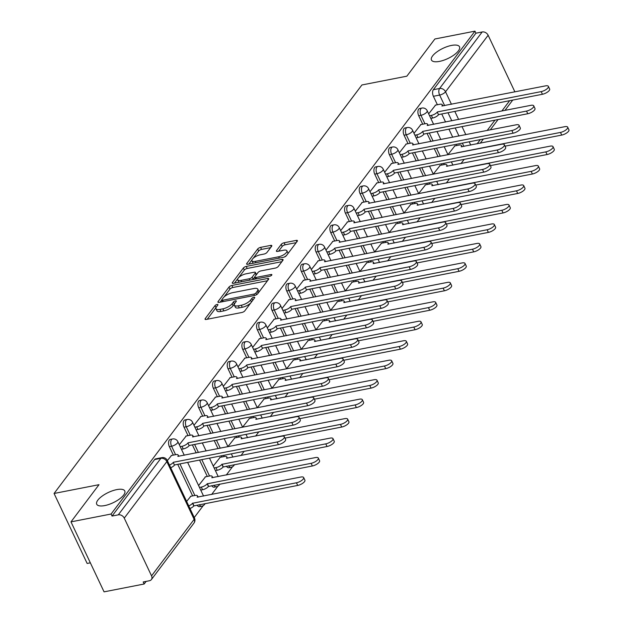 <?xml version="1.0" encoding="UTF-8"?>
<svg xmlns="http://www.w3.org/2000/svg" width="623" height="623" viewBox="0 0 623 623"><rect width="100%" height="100%" fill="white"/><g stroke="black" fill="none" stroke-linecap="round" stroke-linejoin="round"><path stroke-width="0.93" d="M217.069 304.468A1.667 0.607 -25.3 0 0 215.036 305.597L205.232 318.61A2.383 0.864 -25.3 0 0 205.06 319.241A2.383 0.864 -25.3 0 0 206.291 319.443L241.888 312.481A2.383 0.864 -25.3 0 0 244.792 310.869L254.597 297.856A1.667 0.607 -25.3 0 0 254.721 297.412A1.667 0.607 -25.3 0 0 253.857 297.272A1.667 0.607 -25.3 0 0 251.832 298.401L250.563 300.084A7.616 2.78 -25.3 0 1 241.28 305.239L238.313 305.823A7.616 2.78 -25.3 0 1 234.38 305.153A7.616 2.78 -25.3 0 1 234.933 303.136L236.203 301.454A1.667 0.607 -25.3 0 0 236.327 301.018A1.667 0.607 -25.3 0 0 235.463 300.87A1.667 0.607 -25.3 0 0 233.43 301.999L232.161 303.681A7.616 2.78 -25.3 0 1 222.878 308.837L219.911 309.421A7.616 2.78 -25.3 0 1 215.986 308.751A7.616 2.78 -25.3 0 1 216.539 306.742L217.809 305.052A1.667 0.607 -25.3 0 0 217.925 304.616A1.667 0.607 -25.3 0 0 217.069 304.468M216.033 307.598A1.667 0.607 -25.3 0 0 216.002 307.637L207.241 319.256M234.427 304.001A1.667 0.607 -25.3 0 0 234.396 304.04L233.127 305.722L232.161 303.681M439.464 61.397A15.513 5.662 -25.3 0 0 454.128 54.871A15.513 5.662 -25.3 0 0 459.509 46.78A15.513 5.662 -25.3 0 0 451.504 45.424A15.513 5.662 -25.3 0 0 436.84 51.943A15.513 5.662 -25.3 0 0 431.459 60.034A15.513 5.662 -25.3 0 0 439.464 61.397M104.726 505.588A15.513 5.662 -25.3 0 0 119.39 499.062A15.513 5.662 -25.3 0 0 124.771 490.971A15.513 5.662 -25.3 0 0 116.766 489.616A15.513 5.662 -25.3 0 0 102.11 496.134A15.513 5.662 -25.3 0 0 96.721 504.233A15.513 5.662 -25.3 0 0 104.726 505.588M226.398 466.199A4.844 2.578 78.9 0 0 228.805 467.725L231.016 467.289A4.844 2.578 -101.1 0 1 228.61 465.763M211.727 485.66A4.844 2.578 78.9 0 0 214.133 487.186L216.352 486.758A4.844 2.578 -101.1 0 1 213.946 485.231M197.055 505.128A4.844 2.578 78.9 0 0 199.461 506.655L201.681 506.219A4.844 2.578 -101.1 0 1 199.274 504.692M271.644 246.256A2.383 0.864 -25.3 0 0 271.823 245.626A2.383 0.864 -25.3 0 0 270.592 245.415L260.601 247.37A2.383 0.864 -25.3 0 0 257.704 248.982L246.809 263.436A2.383 0.864 -25.3 0 0 246.638 264.066A2.383 0.864 -25.3 0 0 247.868 264.269L283.473 257.307A2.383 0.864 -25.3 0 0 286.37 255.695L297.264 241.241A2.383 0.864 -25.3 0 0 297.436 240.61A2.383 0.864 -25.3 0 0 296.205 240.408L284.143 242.768A2.383 0.864 -25.3 0 0 281.238 244.38L276.581 250.563A2.383 0.864 -25.3 0 0 276.402 251.194A2.383 0.864 -25.3 0 0 277.632 251.404L283.613 250.228A6.362 2.321 -25.3 0 1 286.899 250.789A6.362 2.321 -25.3 0 1 284.695 254.106A6.362 2.321 -25.3 0 1 278.676 256.785L255.243 261.364A6.362 2.321 -25.3 0 1 251.957 260.811A6.362 2.321 -25.3 0 1 254.161 257.494A6.362 2.321 -25.3 0 1 260.18 254.815L264.082 254.052A2.383 0.864 -25.3 0 0 266.987 252.44L271.644 246.256M124.257 518.134L151.545 575.87A4.844 3.707 -143 0 1 151.389 579.577A4.844 3.707 -143 0 1 149.45 580.745L143.197 581.968L144.162 584.008L104.064 591.85L70.983 521.872L99.002 484.686L54.069 493.478L361.908 84.969L406.85 76.177L434.87 38.992L474.967 31.15L111.089 514.022L112.047 516.062L118.3 514.839L160.89 458.318A4.844 2.578 -101.1 0 1 161.887 457.64L155.641 458.863A4.844 2.578 -101.1 0 0 154.644 459.54L160.89 458.318A4.844 3.707 -143 0 1 166.847 461.612L124.257 518.134A4.844 3.707 -143 0 0 118.3 514.839M70.983 521.872L111.089 514.022M231.896 285.459A2.383 0.864 -25.3 0 0 228.999 287.071L218.105 301.524A2.383 0.864 -25.3 0 0 217.933 302.155A2.383 0.864 -25.3 0 0 219.164 302.365L254.768 295.395A2.383 0.864 -25.3 0 0 257.665 293.783L268.56 279.33A2.383 0.864 -25.3 0 0 268.731 278.699A2.383 0.864 -25.3 0 0 267.501 278.497L231.896 285.459L232.862 287.499A2.383 0.864 -25.3 0 0 229.965 289.111L224.07 296.937M232.457 282.476L243.352 268.03A2.383 0.864 -25.3 0 1 246.249 266.418L281.853 259.448A2.383 0.864 -25.3 0 1 283.083 259.659A2.383 0.864 -25.3 0 1 282.912 260.289L278.247 266.473A2.383 0.864 -25.3 0 1 275.35 268.085L260.905 270.912A2.383 0.864 -25.3 0 0 258.008 272.524L254.916 276.62A2.383 0.864 -25.3 0 0 254.745 277.251A2.383 0.864 -25.3 0 0 255.967 277.461L271.005 274.517A1.667 0.607 -25.3 0 1 271.862 274.665A1.667 0.607 -25.3 0 1 271.285 275.537A1.667 0.607 -25.3 0 1 269.712 276.238L233.516 283.317A2.383 0.864 -25.3 0 1 232.286 283.107A2.383 0.864 -25.3 0 1 232.457 282.476L232.885 283.372M456.675 145.548L456.106 144.349M452.734 137.216L448.926 129.156M445.554 122.03L441.746 113.97M437.385 104.742L433.39 96.292L439.636 95.07A4.844 2.578 -101.1 0 1 439.589 88.489L482.179 31.968A4.844 3.707 37 0 1 488.144 35.262L514.894 91.869M144.162 584.008L146.132 581.391M194.251 517.542L203.223 505.635M211.625 494.491L217.894 486.166M226.289 475.022L232.558 466.705M240.961 455.561L244.138 451.34M255.625 436.092L258.81 431.871M270.296 416.631L273.474 412.41M284.968 397.163L288.145 392.942M299.632 377.702L302.809 373.481M314.304 358.233L317.481 354.012M328.967 338.772L332.152 334.551M343.639 319.303L346.816 315.082M358.303 299.842L361.488 295.621M372.975 280.373L376.152 276.153M387.638 260.912L390.823 256.692M402.31 241.444L405.487 237.223M416.982 221.983L420.159 217.762M431.646 202.514L434.831 198.293M446.317 183.053L449.495 178.832M460.981 163.592L464.166 159.371M90.351 562.834L87.15 563.457L54.069 493.478M474.967 31.15L475.933 33.19L482.179 31.968M190.825 496.266L186.627 501.429M171.535 455.468L167.338 460.623M205.497 476.805L198.589 485.551M186.207 435.999L179.299 444.744M220.16 457.337L213.261 466.09M200.871 416.538L193.971 425.283M234.832 437.876L227.925 446.621M215.542 397.069L208.643 405.814M249.496 418.415L242.596 427.16M230.206 377.608L223.307 386.353M264.168 398.946L257.268 407.691M244.878 358.139L237.978 366.885M278.831 379.485L271.932 388.23M259.542 338.678L252.642 347.424M293.503 360.016L286.603 368.761M274.213 319.21L267.314 327.955M308.167 340.555L301.267 349.301M288.885 299.749L281.978 308.494M322.839 321.086L315.939 329.832M303.549 280.28L296.649 289.033M337.51 301.625L330.603 310.371M318.221 260.819L311.313 269.564M352.174 282.157L345.274 290.902M332.884 241.35L325.985 250.103M366.846 262.696L359.938 271.441M347.556 221.889L340.656 230.635M381.51 243.227L374.61 251.972M362.22 202.42L355.32 211.174M396.181 223.766L389.282 232.511M376.892 182.96L369.992 191.705M410.845 204.297L403.945 213.05M391.563 163.491L384.656 172.244M425.517 184.836L418.617 193.582M406.227 144.03L399.327 152.775M440.188 165.368L433.281 174.121M420.899 124.561L413.991 133.314M442.003 165.017L441.434 163.81M438.07 156.685L434.254 148.624M430.89 141.491L427.074 133.431M422.713 124.211L418.718 115.753L420.938 115.317A4.844 2.578 -101.1 0 1 421.888 108.067L419.668 108.503A4.844 2.578 78.9 0 0 418.718 115.753M427.339 184.478L426.771 183.279M423.399 176.145L419.591 168.085M416.219 160.96L412.41 152.9M408.049 143.672L404.054 135.214L406.266 134.786A4.844 2.578 -101.1 0 1 407.216 127.528L405.005 127.964A4.844 2.578 78.9 0 0 404.054 135.214M412.667 203.947L412.099 202.74M408.727 195.614L404.919 187.554M401.547 180.421L397.739 172.361M393.378 163.14L389.383 154.683L391.602 154.247A4.844 2.578 -101.1 0 1 392.552 146.997L390.333 147.433A4.844 2.578 78.9 0 0 389.383 154.683M398.004 223.408L397.435 222.209M394.063 215.075L390.255 207.015M386.883 199.89L383.075 191.829M378.714 182.601L374.719 174.144L376.931 173.716A4.844 2.578 -101.1 0 1 377.881 166.458L375.661 166.894A4.844 2.578 78.9 0 0 374.719 174.144M383.332 242.869L382.763 241.669M379.391 234.544L375.583 226.484M372.211 219.351L368.403 211.29M364.042 202.07L360.047 193.613L362.267 193.177A4.844 2.578 -101.1 0 1 363.217 185.927L360.997 186.363A4.844 2.578 78.9 0 0 360.047 193.613M368.668 262.338L368.1 261.138M364.728 254.005L360.919 245.945M357.547 238.819L353.739 230.759M349.378 221.531L345.376 213.074L347.595 212.645A4.844 2.578 -101.1 0 1 348.545 205.388L346.326 205.824A4.844 2.578 78.9 0 0 345.376 213.074M353.996 281.798L353.428 280.599M350.056 273.474L346.248 265.414M342.876 258.28L339.068 250.22M334.707 241L330.712 232.543L332.923 232.106A4.844 2.578 -101.1 0 1 333.873 224.856L331.662 225.285A4.844 2.578 78.9 0 0 330.712 232.543M339.325 301.267L338.764 300.068M335.392 292.935L331.584 284.875M328.212 277.741L324.396 269.689M320.043 260.461L316.04 252.004L318.26 251.575A4.844 2.578 -101.1 0 1 319.21 244.317L316.99 244.753A4.844 2.578 78.9 0 0 316.04 252.004M324.661 320.728L324.092 319.529M320.72 312.403L316.912 304.343M313.54 297.21L309.732 289.15M305.371 279.929L301.376 271.472L303.588 271.036A4.844 2.578 -101.1 0 1 304.538 263.786L302.326 264.214A4.844 2.578 78.9 0 0 301.376 271.472M309.989 340.197L309.421 338.998M306.057 331.864L302.241 323.804M298.876 316.671L295.061 308.619M290.7 299.39L286.705 290.933L288.924 290.505A4.844 2.578 -101.1 0 1 289.874 283.247L287.655 283.683A4.844 2.578 78.9 0 0 286.705 290.933M295.325 359.658L294.757 358.459M291.385 351.325L287.577 343.273M284.205 336.14L280.397 328.08M276.036 318.859L272.041 310.402L274.252 309.966A4.844 2.578 -101.1 0 1 275.202 302.716L272.991 303.144A4.844 2.578 78.9 0 0 272.041 310.402M280.654 379.127L280.085 377.927M276.713 370.794L272.905 362.734M269.533 355.601L265.725 347.548M261.364 338.32L257.369 329.863L259.589 329.435A4.844 2.578 -101.1 0 1 260.539 322.177L258.319 322.613A4.844 2.578 78.9 0 0 257.369 329.863M265.99 398.588L265.421 397.388M262.049 390.255L258.241 382.203M254.869 375.069L251.061 367.009M246.7 357.781L242.697 349.332L244.917 348.896A4.844 2.578 -101.1 0 1 245.867 341.645L243.648 342.074A4.844 2.578 78.9 0 0 242.697 349.332M251.318 418.056L250.75 416.857M247.378 409.724L243.57 401.664M240.198 394.53L236.39 386.478M232.029 377.25L228.034 368.793L230.253 368.357A4.844 2.578 -101.1 0 1 231.203 361.106L228.984 361.542A4.844 2.578 78.9 0 0 228.034 368.793M236.647 437.517L236.086 436.318M232.714 429.185L228.906 421.132M225.534 413.999L221.726 405.939M217.365 396.711L213.362 388.261L215.581 387.825A4.844 2.578 -101.1 0 1 216.531 380.575L214.312 381.003A4.844 2.578 78.9 0 0 213.362 388.261M221.983 456.986L221.414 455.787M218.042 448.653L214.234 440.593M210.862 433.46L207.054 425.4M202.693 416.18L198.698 407.722L200.91 407.286A4.844 2.578 -101.1 0 1 201.86 400.036L199.648 400.472A4.844 2.578 78.9 0 0 198.698 407.722M207.311 476.447L199.562 460.062M196.198 452.929L192.382 444.869M188.021 435.641L184.026 427.191L186.246 426.755A4.844 2.578 -101.1 0 1 187.196 419.505L184.976 419.933A4.844 2.578 78.9 0 0 184.026 427.191M192.647 495.916L177.719 464.33M173.358 455.109L169.363 446.652L171.574 446.216A4.844 2.578 -101.1 0 1 172.524 438.966L170.313 439.402A4.844 2.578 78.9 0 0 169.363 446.652M435.563 105.1L428.663 113.845M454.852 145.907L447.953 154.652M475.933 33.19L433.343 89.712A4.844 2.578 78.9 0 0 433.39 96.292M112.047 516.062L154.644 459.54M215.986 308.751L216.952 310.791A7.616 2.78 -25.3 0 0 220.877 311.461L219.911 309.421M233.127 305.722A7.616 2.78 -25.3 0 1 223.844 310.877L220.877 311.461M234.38 305.153L235.346 307.194A7.616 2.78 -25.3 0 0 239.271 307.863L238.313 305.823M250.687 303.043A7.616 2.78 -25.3 0 1 242.238 307.279L239.271 307.863M267.508 280.724L232.862 287.499M221.749 300.006L220.121 302.171M221.889 299.632A1.667 0.607 -25.3 0 0 221.772 300.076A1.667 0.607 -25.3 0 0 222.629 300.224L253.88 294.111A1.667 0.607 -25.3 0 0 255.913 292.981L257.252 291.206A7.616 2.78 -25.3 0 0 257.805 289.189A7.616 2.78 -25.3 0 0 253.873 288.519L232.511 292.701A7.616 2.78 -25.3 0 0 223.229 297.856L221.889 299.632M258.724 292.382A7.616 2.78 -25.3 0 0 258.771 291.229L257.805 289.189M234.474 283.13L237.838 278.66M238.625 277.624L244.317 270.071L243.352 268.03M281.861 261.676L247.214 268.458A2.383 0.864 -25.3 0 0 244.317 270.071M245.921 273.84A6.362 2.321 -25.3 0 0 239.91 276.519A6.362 2.321 -25.3 0 0 237.706 279.836A6.362 2.321 -25.3 0 0 240.984 280.389L249.247 278.777A2.383 0.864 -25.3 0 0 252.144 277.165L255.235 273.061A2.383 0.864 -25.3 0 0 255.414 272.43A2.383 0.864 -25.3 0 0 254.184 272.228L245.921 273.84M237.706 279.836L238.664 281.876A6.362 2.321 -25.3 0 0 238.991 282.242M252.798 279.548A2.383 0.864 -25.3 0 0 253.109 279.205L252.144 277.165M254.714 277.079L253.109 279.205M256.403 274.642A2.383 0.864 -25.3 0 0 256.372 274.47L255.414 272.43M251.957 260.811L252.922 262.851A6.362 2.321 -25.3 0 0 253.242 263.218M284.096 257.135A6.362 2.321 -25.3 0 0 286.627 255.352M287.849 253.732A6.362 2.321 -25.3 0 0 287.865 252.829L286.899 250.789M296.213 242.635L285.108 244.808A2.383 0.864 -25.3 0 0 282.203 246.42L278.59 251.209M270.6 247.643L261.567 249.41A2.383 0.864 -25.3 0 0 258.67 251.022L253.195 258.28M251.972 259.908L248.818 264.082M188.738 505.892A4.844 1.768 -25.3 0 0 192.53 503.275L296.447 482.786A5.576 2.033 -25.3 0 0 301.719 480.442A5.576 2.033 -25.3 0 0 303.65 477.53A5.576 2.033 -25.3 0 0 300.777 477.047L197.133 497.162A4.844 1.768 -25.3 0 0 197.491 495.877A4.844 1.768 -25.3 0 0 194.983 495.456L190.459 496.344M303.65 477.53L304.904 480.185A5.576 2.033 154.7 0 1 302.973 483.09A5.576 2.033 154.7 0 1 297.701 485.434L193.784 505.931A4.844 1.768 154.7 0 1 189.992 508.547M193.924 505.744L192.671 503.088M169.456 465.085A4.844 1.768 -25.3 0 0 173.241 462.468L174.495 465.124A4.844 1.768 154.7 0 1 170.71 467.741M173.381 462.282L277.157 441.98A5.576 2.033 -25.3 0 0 282.429 439.636A5.576 2.033 -25.3 0 0 284.361 436.731L285.614 439.379A5.576 2.033 154.7 0 1 283.683 442.291A5.576 2.033 154.7 0 1 278.411 444.635L174.635 464.937M284.361 436.731A5.576 2.033 -25.3 0 0 281.487 436.24L177.851 456.355A4.844 1.768 -25.3 0 0 178.201 455.07A4.844 1.768 -25.3 0 0 175.702 454.65L171.169 455.538M199.485 487.451L201.284 487.093A4.844 1.768 -25.3 0 0 207.194 483.814L311.118 463.317A5.576 2.033 -25.3 0 0 316.383 460.973A5.576 2.033 -25.3 0 0 318.322 458.069A5.576 2.033 -25.3 0 0 315.44 457.578L211.804 477.701A4.844 1.768 -25.3 0 0 212.155 476.416A4.844 1.768 -25.3 0 0 209.655 475.988L205.131 476.875M318.322 458.069L319.576 460.716A5.576 2.033 154.7 0 1 317.637 463.629A5.576 2.033 154.7 0 1 312.372 465.973L208.448 486.462A4.844 1.768 154.7 0 1 202.537 489.748L201.284 487.093M200.738 490.099L202.537 489.748M208.588 486.275L207.334 483.627M214.156 467.982L215.955 467.632A4.844 1.768 -25.3 0 0 221.866 464.345L325.782 443.856A5.576 2.033 -25.3 0 0 331.054 441.512A5.576 2.033 -25.3 0 0 332.986 438.6A5.576 2.033 -25.3 0 0 330.112 438.117L226.476 458.232A4.844 1.768 -25.3 0 0 226.827 456.947A4.844 1.768 -25.3 0 0 224.327 456.527L219.794 457.414M332.986 438.6L334.24 441.255A5.576 2.033 154.7 0 1 332.308 444.16A5.576 2.033 154.7 0 1 327.036 446.504L223.12 467.001A4.844 1.768 154.7 0 1 217.209 470.279L215.955 467.632M215.41 470.638L217.209 470.279M223.26 466.814L222.006 464.158M180.203 446.644L182.002 446.294A4.844 1.768 -25.3 0 0 187.912 443.008L189.166 445.655A4.844 1.768 154.7 0 1 183.255 448.942L181.457 449.292M188.053 442.821L291.829 422.519A5.576 2.033 -25.3 0 0 297.093 420.175A5.576 2.033 -25.3 0 0 299.032 417.262L300.286 419.918A5.576 2.033 154.7 0 1 298.347 422.822A5.576 2.033 154.7 0 1 293.083 425.166L189.306 445.468M299.032 417.262A5.576 2.033 -25.3 0 0 296.151 416.771L192.515 436.894A4.844 1.768 -25.3 0 0 192.865 435.609A4.844 1.768 -25.3 0 0 190.365 435.189L185.841 436.069M194.867 427.176L196.666 426.825A4.844 1.768 -25.3 0 0 202.576 423.539L203.83 426.194A4.844 1.768 154.7 0 1 197.919 429.481L196.12 429.831M202.716 423.352L306.5 403.05A5.576 2.033 -25.3 0 0 311.765 400.706A5.576 2.033 -25.3 0 0 313.696 397.801L314.95 400.449A5.576 2.033 154.7 0 1 313.019 403.361A5.576 2.033 154.7 0 1 307.754 405.705L203.97 426.007M313.696 397.801A5.576 2.033 -25.3 0 0 310.822 397.31L207.186 417.426A4.844 1.768 -25.3 0 0 207.537 416.141A4.844 1.768 -25.3 0 0 205.037 415.72L200.513 416.608M236.39 445.063A4.844 1.768 -25.3 0 0 236.53 444.884L340.454 424.388A5.576 2.033 -25.3 0 0 345.718 422.044A5.576 2.033 -25.3 0 0 347.657 419.139A5.576 2.033 -25.3 0 0 344.776 418.648L241.14 438.771A4.844 1.768 -25.3 0 0 241.49 437.486A4.844 1.768 -25.3 0 0 238.991 437.058L234.466 437.946M347.657 419.139L348.911 421.794A5.576 2.033 154.7 0 1 346.972 424.699A5.576 2.033 154.7 0 1 341.708 427.043L285.03 438.133M251.053 425.595A4.844 1.768 -25.3 0 0 251.201 425.416L355.118 404.927A5.576 2.033 -25.3 0 0 360.39 402.583A5.576 2.033 -25.3 0 0 362.321 399.67A5.576 2.033 -25.3 0 0 359.448 399.187L255.812 419.302A4.844 1.768 -25.3 0 0 256.162 418.017A4.844 1.768 -25.3 0 0 253.662 417.597L249.138 418.485M362.321 399.67L363.575 402.326A5.576 2.033 154.7 0 1 361.644 405.238A5.576 2.033 154.7 0 1 356.372 407.582L299.694 418.672M265.725 406.134A4.844 1.768 -25.3 0 0 265.873 405.955L369.789 385.458A5.576 2.033 -25.3 0 0 375.062 383.114A5.576 2.033 -25.3 0 0 376.993 380.209A5.576 2.033 -25.3 0 0 374.112 379.719L270.475 399.841A4.844 1.768 -25.3 0 0 270.834 398.556A4.844 1.768 -25.3 0 0 268.326 398.128L263.802 399.016M376.993 380.209L378.247 382.865A5.576 2.033 154.7 0 1 376.315 385.769A5.576 2.033 154.7 0 1 371.043 388.113L314.366 399.203M209.538 407.715L211.337 407.364A4.844 1.768 -25.3 0 0 217.248 404.078L218.502 406.726A4.844 1.768 154.7 0 1 212.591 410.012L210.792 410.362M217.388 403.891L321.164 383.589A5.576 2.033 -25.3 0 0 326.436 381.245A5.576 2.033 -25.3 0 0 328.368 378.332L329.622 380.988A5.576 2.033 154.7 0 1 327.69 383.893A5.576 2.033 154.7 0 1 322.418 386.237L218.642 406.539M328.368 378.332A5.576 2.033 -25.3 0 0 325.486 377.85L221.85 397.965A4.844 1.768 -25.3 0 0 222.209 396.68A4.844 1.768 -25.3 0 0 219.701 396.259L215.176 397.139M224.202 388.246L226.001 387.895A4.844 1.768 -25.3 0 0 231.912 384.609L233.166 387.265A4.844 1.768 154.7 0 1 227.255 390.551L225.456 390.901M232.052 384.422L335.836 364.12A5.576 2.033 -25.3 0 0 341.1 361.776A5.576 2.033 -25.3 0 0 343.039 358.871L344.293 361.519A5.576 2.033 154.7 0 1 342.354 364.432A5.576 2.033 154.7 0 1 337.09 366.776L233.306 387.078M343.039 358.871A5.576 2.033 -25.3 0 0 340.158 358.381L236.522 378.496A4.844 1.768 -25.3 0 0 236.872 377.219A4.844 1.768 -25.3 0 0 234.373 376.79L229.848 377.678M238.874 368.785L240.673 368.434A4.844 1.768 -25.3 0 0 246.583 365.148L247.837 367.804A4.844 1.768 154.7 0 1 241.926 371.082L240.128 371.433M246.724 364.961L350.5 344.659A5.576 2.033 -25.3 0 0 355.772 342.315A5.576 2.033 -25.3 0 0 357.703 339.403L358.957 342.058A5.576 2.033 154.7 0 1 357.026 344.963A5.576 2.033 154.7 0 1 351.754 347.307L247.977 367.609M357.703 339.403A5.576 2.033 -25.3 0 0 354.83 338.92L251.186 359.035A4.844 1.768 -25.3 0 0 251.544 357.75A4.844 1.768 -25.3 0 0 249.036 357.329L244.512 358.209M280.397 386.673A4.844 1.768 -25.3 0 0 280.537 386.486L384.461 365.997A5.576 2.033 -25.3 0 0 389.725 363.653A5.576 2.033 -25.3 0 0 391.665 360.748A5.576 2.033 -25.3 0 0 388.783 360.258L285.147 380.373A4.844 1.768 -25.3 0 0 285.498 379.088A4.844 1.768 -25.3 0 0 282.998 378.667L278.473 379.555M391.665 360.748L392.918 363.396A5.576 2.033 154.7 0 1 390.979 366.308A5.576 2.033 154.7 0 1 385.715 368.652L329.03 379.742M253.538 349.316L255.337 348.966A4.844 1.768 -25.3 0 0 261.247 345.679L262.501 348.335A4.844 1.768 154.7 0 1 256.59 351.621L254.791 351.972M261.387 345.492L365.171 325.19A5.576 2.033 -25.3 0 0 370.436 322.846A5.576 2.033 -25.3 0 0 372.375 319.942L373.629 322.589A5.576 2.033 154.7 0 1 371.69 325.502A5.576 2.033 154.7 0 1 366.425 327.846L262.641 348.148M372.375 319.942A5.576 2.033 -25.3 0 0 369.494 319.451L265.857 339.566A4.844 1.768 -25.3 0 0 266.208 338.289A4.844 1.768 -25.3 0 0 263.708 337.861L259.184 338.748M295.061 367.204A4.844 1.768 -25.3 0 0 295.209 367.025L399.125 346.536A5.576 2.033 -25.3 0 0 404.397 344.192A5.576 2.033 -25.3 0 0 406.328 341.279A5.576 2.033 -25.3 0 0 403.455 340.789L299.811 360.912A4.844 1.768 -25.3 0 0 300.169 359.627A4.844 1.768 -25.3 0 0 297.662 359.206L293.137 360.086M406.328 341.279L407.582 343.935A5.576 2.033 154.7 0 1 405.651 346.84A5.576 2.033 154.7 0 1 400.379 349.184L343.701 360.273M268.209 329.855L270.008 329.505A4.844 1.768 -25.3 0 0 275.919 326.218L277.173 328.874A4.844 1.768 154.7 0 1 271.262 332.152L269.463 332.503M276.059 326.031L379.835 305.729A5.576 2.033 -25.3 0 0 385.107 303.385A5.576 2.033 -25.3 0 0 387.039 300.473L388.293 303.128A5.576 2.033 154.7 0 1 386.361 306.033A5.576 2.033 154.7 0 1 381.089 308.377L277.313 328.687M387.039 300.473A5.576 2.033 -25.3 0 0 384.165 299.99L280.529 320.105A4.844 1.768 -25.3 0 0 280.88 318.82A4.844 1.768 -25.3 0 0 278.372 318.4L273.847 319.28M309.732 347.743A4.844 1.768 -25.3 0 0 309.872 347.556L413.797 327.067A5.576 2.033 -25.3 0 0 419.061 324.723A5.576 2.033 -25.3 0 0 421 321.818A5.576 2.033 -25.3 0 0 418.119 321.328L314.483 341.443A4.844 1.768 -25.3 0 0 314.833 340.158A4.844 1.768 -25.3 0 0 312.333 339.737L307.809 340.625M421 321.818L422.254 324.466A5.576 2.033 154.7 0 1 420.315 327.379A5.576 2.033 154.7 0 1 415.05 329.723L358.365 340.812M282.873 310.386L284.672 310.036A4.844 1.768 -25.3 0 0 290.583 306.757L291.837 309.405A4.844 1.768 154.7 0 1 285.926 312.691L284.127 313.042M290.731 306.563L394.507 286.261A5.576 2.033 -25.3 0 0 399.771 283.917A5.576 2.033 -25.3 0 0 401.71 281.012L402.964 283.66A5.576 2.033 154.7 0 1 401.025 286.572A5.576 2.033 154.7 0 1 395.761 288.916L291.985 309.218M401.71 281.012A5.576 2.033 -25.3 0 0 398.829 280.521L295.193 300.636A4.844 1.768 -25.3 0 0 295.543 299.359A4.844 1.768 -25.3 0 0 293.044 298.931L288.519 299.819M324.396 328.274A4.844 1.768 -25.3 0 0 324.544 328.095L428.46 307.606A5.576 2.033 -25.3 0 0 433.733 305.262A5.576 2.033 -25.3 0 0 435.664 302.35A5.576 2.033 -25.3 0 0 432.79 301.867L329.146 321.982A4.844 1.768 -25.3 0 0 329.505 320.697A4.844 1.768 -25.3 0 0 326.997 320.277L322.473 321.156M435.664 302.35L436.918 305.005A5.576 2.033 154.7 0 1 434.986 307.91A5.576 2.033 154.7 0 1 429.714 310.254L373.037 321.343M297.545 290.925L299.344 290.575A4.844 1.768 -25.3 0 0 305.254 287.289L306.508 289.944A4.844 1.768 154.7 0 1 300.598 293.223L298.799 293.581M305.395 287.102L409.171 266.8A5.576 2.033 -25.3 0 0 414.443 264.456A5.576 2.033 -25.3 0 0 416.374 261.543L417.628 264.199A5.576 2.033 154.7 0 1 415.697 267.103A5.576 2.033 154.7 0 1 410.425 269.447L306.648 289.757M416.374 261.543A5.576 2.033 -25.3 0 0 413.501 261.06L309.865 281.175A4.844 1.768 -25.3 0 0 310.215 279.891A4.844 1.768 -25.3 0 0 307.715 279.47L303.183 280.35M339.068 308.813A4.844 1.768 -25.3 0 0 339.208 308.626L443.132 288.138A5.576 2.033 -25.3 0 0 448.396 285.793A5.576 2.033 -25.3 0 0 450.336 282.889A5.576 2.033 -25.3 0 0 447.454 282.398L343.818 302.513A4.844 1.768 -25.3 0 0 344.169 301.236A4.844 1.768 -25.3 0 0 341.669 300.808L337.144 301.696M450.336 282.889L451.589 285.536A5.576 2.033 154.7 0 1 449.65 288.449A5.576 2.033 154.7 0 1 444.386 290.793L387.708 301.882M353.732 289.345A4.844 1.768 -25.3 0 0 353.88 289.165L457.796 268.677A5.576 2.033 -25.3 0 0 463.068 266.333A5.576 2.033 -25.3 0 0 464.999 263.42A5.576 2.033 -25.3 0 0 462.126 262.937L358.49 283.052A4.844 1.768 -25.3 0 0 358.84 281.767A4.844 1.768 -25.3 0 0 356.34 281.347L351.808 282.227M464.999 263.42L466.253 266.076A5.576 2.033 154.7 0 1 464.322 268.98A5.576 2.033 154.7 0 1 459.05 271.324L402.372 282.414M368.403 269.884A4.844 1.768 -25.3 0 0 368.551 269.697L472.468 249.208A5.576 2.033 -25.3 0 0 477.732 246.864A5.576 2.033 -25.3 0 0 479.671 243.959A5.576 2.033 -25.3 0 0 476.79 243.468L373.154 263.584A4.844 1.768 -25.3 0 0 373.504 262.306A4.844 1.768 -25.3 0 0 371.004 261.878L366.48 262.766M479.671 243.959L480.925 246.607A5.576 2.033 154.7 0 1 478.986 249.519A5.576 2.033 154.7 0 1 473.721 251.863L417.044 262.953M383.067 250.415A4.844 1.768 -25.3 0 0 383.215 250.236L487.139 229.747A5.576 2.033 -25.3 0 0 492.404 227.403A5.576 2.033 -25.3 0 0 494.335 224.49A5.576 2.033 -25.3 0 0 491.461 224.007L387.825 244.123A4.844 1.768 -25.3 0 0 388.176 242.838A4.844 1.768 -25.3 0 0 385.676 242.417L381.151 243.297M494.335 224.49L495.589 227.146A5.576 2.033 154.7 0 1 493.657 230.051A5.576 2.033 154.7 0 1 488.393 232.395L431.708 243.484M397.739 230.954A4.844 1.768 -25.3 0 0 397.887 230.767L501.803 210.278A5.576 2.033 -25.3 0 0 507.075 207.934A5.576 2.033 -25.3 0 0 509.007 205.029A5.576 2.033 -25.3 0 0 506.125 204.539L402.489 224.654A4.844 1.768 -25.3 0 0 402.847 223.377A4.844 1.768 -25.3 0 0 400.34 222.948L395.815 223.836M509.007 205.029L510.26 207.677A5.576 2.033 154.7 0 1 508.329 210.59A5.576 2.033 154.7 0 1 503.057 212.934L446.38 224.023M412.41 211.485A4.844 1.768 -25.3 0 0 412.551 211.306L516.475 190.817A5.576 2.033 -25.3 0 0 521.739 188.473A5.576 2.033 -25.3 0 0 523.678 185.561A5.576 2.033 -25.3 0 0 520.797 185.078L417.161 205.193A4.844 1.768 -25.3 0 0 417.511 203.908A4.844 1.768 -25.3 0 0 415.011 203.487L410.487 204.367M523.678 185.561L524.932 188.216A5.576 2.033 154.7 0 1 522.993 191.121A5.576 2.033 154.7 0 1 517.729 193.465L461.043 204.554M312.216 271.457L314.015 271.106A4.844 1.768 -25.3 0 0 319.926 267.828L321.18 270.475A4.844 1.768 154.7 0 1 315.269 273.762L313.47 274.112M320.066 267.641L423.842 247.331A5.576 2.033 -25.3 0 0 429.107 244.987A5.576 2.033 -25.3 0 0 431.046 242.082L432.3 244.73A5.576 2.033 154.7 0 1 430.361 247.643A5.576 2.033 154.7 0 1 425.096 249.987L321.32 270.289M431.046 242.082A5.576 2.033 -25.3 0 0 428.165 241.592L324.528 261.707A4.844 1.768 -25.3 0 0 324.879 260.43A4.844 1.768 -25.3 0 0 322.379 260.001L317.855 260.889M326.88 251.996L328.679 251.645A4.844 1.768 -25.3 0 0 334.59 248.359L335.844 251.014A4.844 1.768 154.7 0 1 329.933 254.293L328.134 254.651M334.73 248.172L438.514 227.87A5.576 2.033 -25.3 0 0 443.778 225.526A5.576 2.033 -25.3 0 0 445.71 222.613L446.964 225.269A5.576 2.033 154.7 0 1 445.032 228.174A5.576 2.033 154.7 0 1 439.768 230.518L335.984 250.828M445.71 222.613A5.576 2.033 -25.3 0 0 442.836 222.131L339.2 242.246A4.844 1.768 -25.3 0 0 339.551 240.961A4.844 1.768 -25.3 0 0 337.051 240.54L332.526 241.42M341.552 232.527L343.351 232.177A4.844 1.768 -25.3 0 0 349.262 228.898L350.515 231.546A4.844 1.768 154.7 0 1 344.605 234.832L342.806 235.183M349.402 228.711L453.178 208.401A5.576 2.033 -25.3 0 0 458.45 206.057A5.576 2.033 -25.3 0 0 460.381 203.153L461.635 205.8A5.576 2.033 154.7 0 1 459.704 208.713A5.576 2.033 154.7 0 1 454.432 211.057L350.656 231.359M460.381 203.153A5.576 2.033 -25.3 0 0 457.508 202.662L353.864 222.785A4.844 1.768 -25.3 0 0 354.222 221.5A4.844 1.768 -25.3 0 0 351.715 221.072L347.19 221.959M356.216 213.066L358.015 212.716A4.844 1.768 -25.3 0 0 363.925 209.429L365.179 212.085A4.844 1.768 154.7 0 1 359.269 215.363L357.47 215.722M364.066 209.242L467.85 188.94A5.576 2.033 -25.3 0 0 473.114 186.596A5.576 2.033 -25.3 0 0 475.053 183.684L476.307 186.339A5.576 2.033 154.7 0 1 474.368 189.244A5.576 2.033 154.7 0 1 469.103 191.588L365.319 211.898M475.053 183.684A5.576 2.033 -25.3 0 0 472.172 183.201L368.536 203.316A4.844 1.768 -25.3 0 0 368.886 202.031A4.844 1.768 -25.3 0 0 366.386 201.611L361.862 202.498M370.887 193.605L372.686 193.247A4.844 1.768 -25.3 0 0 378.597 189.968L379.851 192.616A4.844 1.768 154.7 0 1 373.94 195.902L372.141 196.253M378.737 189.781L482.514 169.472A5.576 2.033 -25.3 0 0 487.786 167.128A5.576 2.033 -25.3 0 0 489.717 164.223L490.971 166.871A5.576 2.033 154.7 0 1 489.039 169.783A5.576 2.033 154.7 0 1 483.767 172.127L379.991 192.429M489.717 164.223A5.576 2.033 -25.3 0 0 486.843 163.732L383.2 183.855A4.844 1.768 -25.3 0 0 383.558 182.57A4.844 1.768 -25.3 0 0 381.05 182.142L376.526 183.03M385.551 174.136L387.35 173.786A4.844 1.768 -25.3 0 0 393.261 170.5L394.515 173.155A4.844 1.768 154.7 0 1 388.604 176.434L386.805 176.792M393.401 170.313L497.185 150.011A5.576 2.033 -25.3 0 0 502.45 147.667A5.576 2.033 -25.3 0 0 504.389 144.754L505.642 147.41A5.576 2.033 154.7 0 1 503.703 150.314A5.576 2.033 154.7 0 1 498.439 152.658L394.655 172.968M504.389 144.754A5.576 2.033 -25.3 0 0 501.507 144.271L397.871 164.386A4.844 1.768 -25.3 0 0 398.222 163.101A4.844 1.768 -25.3 0 0 395.722 162.681L391.197 163.569M427.074 192.024A4.844 1.768 -25.3 0 0 427.222 191.845L531.139 171.348A5.576 2.033 -25.3 0 0 536.411 169.004A5.576 2.033 -25.3 0 0 538.342 166.1A5.576 2.033 -25.3 0 0 535.469 165.609L431.825 185.724A4.844 1.768 -25.3 0 0 432.183 184.447A4.844 1.768 -25.3 0 0 429.675 184.019L425.151 184.906M538.342 166.1L539.596 168.747A5.576 2.033 154.7 0 1 537.665 171.66A5.576 2.033 154.7 0 1 532.392 174.004L475.715 185.093M400.223 154.675L402.022 154.317A4.844 1.768 -25.3 0 0 407.933 151.039L409.186 153.686A4.844 1.768 154.7 0 1 403.276 156.973L401.477 157.323M408.073 150.852L511.849 130.542A5.576 2.033 -25.3 0 0 517.121 128.198A5.576 2.033 -25.3 0 0 519.052 125.293L520.306 127.949A5.576 2.033 154.7 0 1 518.375 130.853A5.576 2.033 154.7 0 1 513.103 133.197L409.327 153.499M519.052 125.293A5.576 2.033 -25.3 0 0 516.179 124.802L412.543 144.925A4.844 1.768 -25.3 0 0 412.893 143.64A4.844 1.768 -25.3 0 0 410.386 143.212L405.861 144.1M441.746 172.555A4.844 1.768 -25.3 0 0 441.886 172.376L545.81 151.887A5.576 2.033 -25.3 0 0 551.075 149.543A5.576 2.033 -25.3 0 0 553.014 146.631A5.576 2.033 -25.3 0 0 550.132 146.148L446.496 166.263A4.844 1.768 -25.3 0 0 446.847 164.978A4.844 1.768 -25.3 0 0 444.347 164.558L439.822 165.438M553.014 146.631L554.268 149.286A5.576 2.033 154.7 0 1 552.328 152.191A5.576 2.033 154.7 0 1 547.064 154.535L490.379 165.625M414.887 135.207L416.686 134.856A4.844 1.768 -25.3 0 0 422.596 131.57L423.85 134.225A4.844 1.768 154.7 0 1 417.94 137.512L416.141 137.862M422.744 131.383L526.521 111.081A5.576 2.033 -25.3 0 0 531.785 108.737A5.576 2.033 -25.3 0 0 533.724 105.824L534.978 108.48A5.576 2.033 154.7 0 1 533.039 111.392A5.576 2.033 154.7 0 1 527.774 113.736L423.998 134.038M533.724 105.824A5.576 2.033 -25.3 0 0 530.843 105.342L427.207 125.457A4.844 1.768 -25.3 0 0 427.557 124.172A4.844 1.768 -25.3 0 0 425.057 123.751L420.533 124.639M456.41 153.094A4.844 1.768 -25.3 0 0 456.558 152.915L560.474 132.419A5.576 2.033 -25.3 0 0 565.746 130.075A5.576 2.033 -25.3 0 0 567.678 127.17A5.576 2.033 -25.3 0 0 564.804 126.679L461.168 146.794A4.844 1.768 -25.3 0 0 461.518 145.517A4.844 1.768 -25.3 0 0 459.011 145.089L454.486 145.977M567.678 127.17L568.931 129.818A5.576 2.033 154.7 0 1 567 132.73A5.576 2.033 154.7 0 1 561.728 135.074L505.051 146.164M429.559 115.746L431.357 115.387A4.844 1.768 -25.3 0 0 437.268 112.109L438.522 114.757A4.844 1.768 154.7 0 1 432.611 118.043L430.812 118.393M437.408 111.922L541.185 91.612A5.576 2.033 -25.3 0 0 546.457 89.268A5.576 2.033 -25.3 0 0 548.388 86.363L549.642 89.019A5.576 2.033 154.7 0 1 547.71 91.924A5.576 2.033 154.7 0 1 542.438 94.268L438.662 114.57M548.388 86.363A5.576 2.033 -25.3 0 0 545.514 85.873L441.878 105.996A4.844 1.768 -25.3 0 0 442.229 104.711A4.844 1.768 -25.3 0 0 439.729 104.282L435.204 105.17M216.002 307.637L215.036 305.597M252.736 300.325L251.832 298.401M234.396 304.04L233.43 301.999M463.909 146.421L462.352 143.126M458.98 135.993L455.172 127.933M451.8 120.807L447.992 112.747M444.62 105.614L439.636 95.07A4.844 1.768 154.7 0 0 445.546 91.783L451.449 104.282M454.821 111.408L458.629 119.468M462.001 126.601L465.817 134.661M469.181 141.787L470.739 145.081M477.125 143.835L480.302 139.614M487.194 130.48L494.974 120.153M501.858 111.011L509.645 100.685M488.144 35.262L445.546 91.783A4.844 3.707 -143 0 0 439.589 88.489L433.343 89.712M151.545 575.87L194.142 519.348L166.847 461.612A4.844 1.768 -25.3 0 0 167.205 460.327A4.844 4.844 0 0 0 161.887 457.64M444.222 164.581L443.654 163.382M440.282 156.248L436.474 148.188M433.102 141.055L429.294 133.003M424.933 123.775L420.938 115.317A4.844 1.768 154.7 0 0 426.848 112.039A4.844 1.768 154.7 0 0 427.199 110.754A4.844 4.844 0 0 0 421.888 108.067M429.551 184.042L428.99 182.843M425.618 175.717L421.81 167.657M418.438 160.524L414.622 152.464M410.269 143.243L406.266 134.786A4.844 1.768 154.7 0 0 412.177 131.5A4.844 1.768 154.7 0 0 412.535 130.215A4.844 4.844 0 0 0 407.216 127.528M414.887 203.511L414.318 202.311M410.946 195.178L407.138 187.118M403.766 179.985L399.958 171.932M395.597 162.704L391.602 154.247A4.844 1.768 154.7 0 0 397.513 150.968A4.844 1.768 154.7 0 0 397.863 149.684A4.844 4.844 0 0 0 392.552 146.997M400.215 222.972L399.647 221.772M396.283 214.639L392.467 206.587M389.102 199.453L385.287 191.393M380.926 182.165L376.931 173.716A4.844 1.768 154.7 0 0 382.841 170.429A4.844 1.768 154.7 0 0 383.192 169.144A4.844 4.844 0 0 0 377.881 166.458M385.551 242.44L384.983 241.241M381.611 234.108L377.803 226.048M374.431 218.914L370.623 210.862M366.262 201.634L362.267 193.177A4.844 1.768 154.7 0 0 368.177 189.89A4.844 1.768 154.7 0 0 368.528 188.613A4.844 4.844 0 0 0 363.217 185.927M370.88 261.901L370.311 260.702M366.939 253.569L363.131 245.517M359.759 238.383L355.951 230.323M351.59 221.095L347.595 212.645A4.844 1.768 154.7 0 0 353.506 209.359A4.844 1.768 154.7 0 0 353.856 208.074A4.844 4.844 0 0 0 348.545 205.388M356.216 281.37L355.647 280.171M352.275 273.038L348.467 264.977M345.095 257.844L341.287 249.792M336.926 240.564L332.923 232.106A4.844 1.768 154.7 0 0 338.834 228.82A4.844 1.768 154.7 0 0 339.192 227.543A4.844 4.844 0 0 0 333.873 224.856M341.544 300.831L340.976 299.632M337.604 292.499L333.796 284.446M330.424 277.313L326.616 269.253M322.255 260.025L318.26 251.575A4.844 1.768 154.7 0 0 324.17 248.289A4.844 1.768 154.7 0 0 324.521 247.004A4.844 4.844 0 0 0 319.21 244.317M326.873 320.3L326.312 319.101M322.94 311.967L319.132 303.907M315.76 296.774L311.952 288.714M307.591 279.493L303.588 271.036A4.844 1.768 154.7 0 0 309.499 267.75A4.844 1.768 154.7 0 0 309.857 266.473A4.844 4.844 0 0 0 304.538 263.786M312.209 339.761L311.64 338.562M308.268 331.428L304.46 323.368M301.088 316.243L297.28 308.183M292.919 298.954L288.924 290.505A4.844 1.768 154.7 0 0 294.835 287.219A4.844 1.768 154.7 0 0 295.185 285.934A4.844 4.844 0 0 0 289.874 283.247M297.537 359.23L296.969 358.03M293.604 350.897L289.788 342.837M286.424 335.704L282.608 327.643M278.247 318.423L274.252 309.966A4.844 1.768 154.7 0 0 280.163 306.68A4.844 1.768 154.7 0 0 280.521 305.402A4.844 4.844 0 0 0 275.202 302.716M282.873 378.691L282.305 377.491M278.933 370.358L275.125 362.298M271.753 355.172L267.945 347.112M263.584 337.884L259.589 329.435A4.844 1.768 154.7 0 0 265.499 326.148A4.844 1.768 154.7 0 0 265.85 324.863A4.844 4.844 0 0 0 260.539 322.177M268.202 398.159L267.633 396.952M264.261 389.827L260.453 381.767M257.081 374.633L253.273 366.573M248.912 357.353L244.917 348.896A4.844 1.768 154.7 0 0 250.828 345.609A4.844 1.768 154.7 0 0 251.178 344.332A4.844 4.844 0 0 0 245.867 341.645M253.538 417.62L252.969 416.421M249.597 409.288L245.789 401.228M242.417 394.102L238.609 386.042M234.248 376.814L230.253 368.357A4.844 1.768 154.7 0 0 236.164 365.078A4.844 1.768 154.7 0 0 236.514 363.793A4.844 4.844 0 0 0 231.203 361.106M238.866 437.089L238.298 435.882M234.926 428.756L231.117 420.696M227.745 413.563L223.937 405.503M219.576 396.283L215.581 387.825A4.844 1.768 154.7 0 0 221.492 384.539A4.844 1.768 154.7 0 0 221.843 383.254A4.844 4.844 0 0 0 216.531 380.575M224.202 456.55L223.634 455.351M220.262 448.217L216.454 440.157M213.082 433.032L209.273 424.972M204.912 415.743L200.91 407.286A4.844 1.768 154.7 0 0 206.82 404.008A4.844 1.768 154.7 0 0 207.179 402.723A4.844 4.844 0 0 0 201.86 400.036M209.53 476.019L201.782 459.626M198.41 452.493L194.602 444.433M190.241 435.212L186.246 426.755A4.844 1.768 154.7 0 0 192.157 423.469A4.844 1.768 154.7 0 0 192.507 422.184A4.844 4.844 0 0 0 187.196 419.505M194.859 495.48L179.938 463.901M175.577 454.673L171.574 446.216A4.844 1.768 154.7 0 0 177.485 442.937A4.844 1.768 154.7 0 0 177.843 441.652A4.844 4.844 0 0 0 172.524 438.966M194.493 518.063A4.844 1.768 -25.3 0 1 194.142 519.348A4.844 3.707 37 0 1 193.987 523.055A4.844 4.844 0 0 0 194.493 518.063L167.205 460.327M223.844 310.877L222.878 308.837M242.238 307.279L241.28 305.239M251.466 302.007L250.563 300.084M205.652 319.506L205.232 318.61M268.155 279.867L267.501 278.497M218.533 302.42L218.105 301.524M229.965 289.111L228.999 287.071M223.26 301.555L222.629 300.224M254.511 295.442L253.88 294.111M256.684 294.617L255.913 292.981M258.163 293.129L257.252 291.206M247.214 268.458L246.249 266.418M282.507 260.827L281.853 259.448M256.606 278.8L255.967 277.461M271.433 275.421L271.005 274.517M241.623 281.728L240.984 280.389M249.878 280.116L249.247 278.777M256.146 274.984L255.235 273.061M255.874 262.704L255.243 261.364M279.314 258.117L278.676 256.785M277.001 251.458L276.581 250.563M282.203 246.42L281.238 244.38M285.108 244.808L284.143 242.768M296.86 241.779L296.205 240.408M247.238 264.331L246.809 263.436M258.67 251.022L257.704 248.982M261.567 249.41L260.601 247.37M271.239 246.794L270.592 245.415M193.784 505.931L192.53 503.275M297.701 485.434L296.447 482.786M173.241 462.468L174.495 465.124M277.157 441.98L278.411 444.635M208.448 486.462L207.194 483.814M312.372 465.973L311.118 463.317M223.12 467.001L221.866 464.345M327.036 446.504L325.782 443.856M187.912 443.008L189.166 445.655M182.002 446.294L183.255 448.942M291.829 422.519L293.083 425.166M202.576 423.539L203.83 426.194M196.666 426.825L197.919 429.481M306.5 403.05L307.754 405.705M341.708 427.043L340.454 424.388M356.372 407.582L355.118 404.927M371.043 388.113L369.789 385.458M217.248 404.078L218.502 406.726M211.337 407.364L212.591 410.012M321.164 383.589L322.418 386.237M231.912 384.609L233.166 387.265M226.001 387.895L227.255 390.551M335.836 364.12L337.09 366.776M246.583 365.148L247.837 367.804M240.673 368.434L241.926 371.082M350.5 344.659L351.754 347.307M385.715 368.652L384.461 365.997M261.247 345.679L262.501 348.335M255.337 348.966L256.59 351.621M365.171 325.19L366.425 327.846M400.379 349.184L399.125 346.536M275.919 326.218L277.173 328.874M270.008 329.505L271.262 332.152M379.835 305.729L381.089 308.377M415.05 329.723L413.797 327.067M290.583 306.757L291.837 309.405M284.672 310.036L285.926 312.691M394.507 286.261L395.761 288.916M429.714 310.254L428.46 307.606M305.254 287.289L306.508 289.944M299.344 290.575L300.598 293.223M409.171 266.8L410.425 269.447M444.386 290.793L443.132 288.138M459.05 271.324L457.796 268.677M473.721 251.863L472.468 249.208M488.393 232.395L487.139 229.747M503.057 212.934L501.803 210.278M517.729 193.465L516.475 190.817M319.926 267.828L321.18 270.475M314.015 271.106L315.269 273.762M423.842 247.331L425.096 249.987M334.59 248.359L335.844 251.014M328.679 251.645L329.933 254.293M438.514 227.87L439.768 230.518M349.262 228.898L350.515 231.546M343.351 232.177L344.605 234.832M453.178 208.401L454.432 211.057M363.925 209.429L365.179 212.085M358.015 212.716L359.269 215.363M467.85 188.94L469.103 191.588M378.597 189.968L379.851 192.616M372.686 193.247L373.94 195.902M482.514 169.472L483.767 172.127M393.261 170.5L394.515 173.155M387.35 173.786L388.604 176.434M497.185 150.011L498.439 152.658M532.392 174.004L531.139 171.348M407.933 151.039L409.186 153.686M402.022 154.317L403.276 156.973M511.849 130.542L513.103 133.197M547.064 154.535L545.81 151.887M422.596 131.57L423.85 134.225M416.686 134.856L417.94 137.512M526.521 111.081L527.774 113.736M561.728 135.074L560.474 132.419M437.268 112.109L438.522 114.757M431.357 115.387L432.611 118.043M541.185 91.612L542.438 94.268M177.843 441.652L184.276 455.257M187.64 462.391L203.557 496.064M201.681 506.219A4.844 4.844 0 0 0 205.123 503.548M192.507 422.184L198.939 435.796M202.311 442.93L206.12 450.982M209.492 458.115L218.229 476.603M216.352 486.758A4.844 4.844 0 0 0 219.794 484.087M207.179 402.723L213.611 416.328M216.983 423.461L220.791 431.521M224.163 438.654L227.971 446.707M231.343 453.84L232.901 457.134M231.016 467.289A4.844 4.844 0 0 0 234.466 464.618M221.843 383.254L228.275 396.867M231.647 404L235.455 412.052M238.827 419.186L242.635 427.246M246.007 434.379L247.565 437.673M236.514 363.793L242.947 377.398M246.319 384.531L250.127 392.591M253.499 399.725L257.307 407.785M260.679 414.91L262.236 418.204M251.178 344.332L257.611 357.937M260.982 365.07L264.791 373.122M268.163 380.256L271.971 388.316M275.343 395.449L276.9 398.743M265.85 324.863L272.282 338.468M275.654 345.601L279.462 353.662M282.834 360.795L286.642 368.855M290.014 375.981L291.572 379.275M280.521 305.402L286.946 319.007M290.318 326.141L294.134 334.201M297.498 341.326L301.314 349.386M304.678 356.52L306.236 359.814M295.185 285.934L301.618 299.538M304.99 306.672L308.798 314.732M312.17 321.865L315.978 329.925M319.35 337.051L320.907 340.345M309.857 266.473L316.289 280.077M319.654 287.211L323.469 295.271M326.841 302.396L330.649 310.456M334.021 317.59L335.571 320.884M324.521 247.004L330.953 260.616M334.325 267.742L338.133 275.802M341.505 282.935L345.313 290.996M348.685 298.121L350.243 301.415M339.192 227.543L345.625 241.148M348.997 248.281L352.805 256.341M356.177 263.467L359.985 271.527M363.357 278.66L364.914 281.954M353.856 208.074L360.289 221.687M363.661 228.812L367.469 236.872M370.841 244.006L374.649 252.066M378.021 259.191L379.578 262.485M368.528 188.613L374.96 202.218M378.332 209.351L382.14 217.411M385.512 224.537L389.32 232.597M392.692 239.73L394.25 243.025M383.192 169.144L389.624 182.757M392.996 189.883L396.804 197.943M400.176 205.076L403.984 213.136M407.356 220.269L408.914 223.556M397.863 149.684L404.296 163.288M407.668 170.422L411.476 178.482M414.848 185.607L418.656 193.667M422.028 200.801L423.585 204.095M412.535 130.215L418.968 143.827M422.332 150.953L426.148 159.013M429.512 166.146L433.328 174.206M436.692 181.34L438.249 184.634M427.199 110.754L433.631 124.359M437.003 131.492L440.811 139.552M444.183 146.685L447.992 154.738M451.364 161.871L452.921 165.165M480.216 143.228L483.393 139.007M490.278 129.872L498.065 119.546M504.949 110.403L512.729 100.077M151.389 579.577L193.987 523.055M222.536 301.703L221.772 300.076M255.57 279.003L254.745 277.251M198.083 497.138L197.491 495.877M178.201 455.07L178.793 456.332M212.755 477.67L212.155 476.416M227.418 458.209L226.827 456.947M192.865 435.609L193.465 436.863M207.537 416.141L208.129 417.402M242.09 438.74L241.49 437.486M256.754 419.279L256.162 418.017M271.426 399.81L270.834 398.556M222.209 396.68L222.8 397.933M236.872 377.219L237.464 378.473M251.544 357.75L252.136 359.012M286.089 380.349L285.498 379.088M266.208 338.289L266.808 339.543M300.761 360.881L300.169 359.627M280.88 318.82L281.471 320.082M315.433 341.42L314.833 340.158M295.543 299.359L296.143 300.613M330.097 321.951L329.505 320.697M310.215 279.891L310.807 281.152M344.768 302.49L344.169 301.236M359.432 283.029L358.84 281.767M374.104 263.56L373.504 262.306M388.768 244.099L388.176 242.838M403.439 224.63L402.847 223.377M418.103 205.169L417.511 203.908M324.879 260.43L325.479 261.683M339.551 240.961L340.142 242.222M354.222 221.5L354.814 222.754M368.886 202.031L369.478 203.293M383.558 182.57L384.15 183.824M398.222 163.101L398.821 164.363M432.775 185.701L432.183 184.447M412.893 143.64L413.485 144.894M447.446 166.24L446.847 164.978M427.557 124.172L428.157 125.433M462.11 146.771L461.518 145.517M442.229 104.711L442.821 105.965"/></g></svg>

